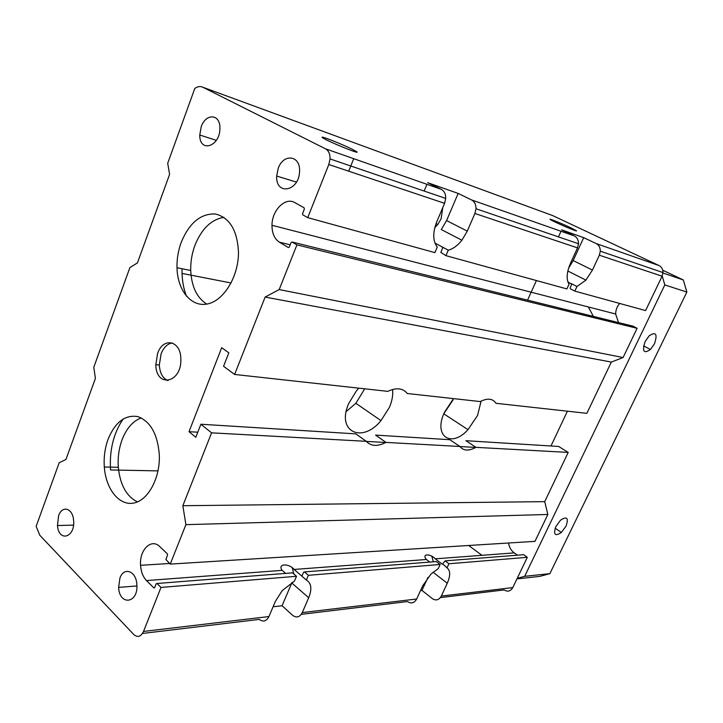 <?xml version="1.0" encoding="UTF-8"?>
<svg xmlns="http://www.w3.org/2000/svg" width="723" height="723" viewBox="0 0 723 723"><rect width="100%" height="100%" fill="white"/><g stroke="black" fill="none" stroke-linecap="round" stroke-linejoin="round"><path stroke-width="1.08" d="M465.901 440.696L475.942 447.347L568.215 452.408L558.689 446.462L465.901 440.696M307.736 217.641L328.811 164.519L330.04 158.924C330.14 153.981 328.622 150.61 325.495 148.802L202.802 87.221C200.28 86.037 197.605 86.453 194.803 88.459L167.7 163.262L169.598 174.37L137.397 262.937L129.914 267.546L93.782 367.275L95.409 378.427L65.929 459.494L59.187 462.765L36.15 526.344L39.774 535.228L133.746 634.505C137.614 637.803 140.877 636.773 143.534 631.432L160.994 587.428L156.99 583.488L156.195 583.768L154.668 587.618L153.872 587.898L146.489 580.569C142.991 576.9 141.012 571.803 140.551 565.296C139.277 549.869 151.351 537.912 159.81 546.651L167.347 553.8L167.537 555.065L165.91 559.494L170.248 564.103L185.901 524.654L182.847 505.711L211.586 432.833L200.895 424.238L195.797 437.27L189.01 431.703L221.699 347.691L228.829 352.833L223.561 366.29L234.614 374.451L387.781 391.36C396.448 387.365 402.946 388.079 407.257 393.511L480.217 401.563C487.51 397.903 492.77 398.49 496.014 403.307L586.859 413.339L611.333 362.069L623.09 357.533L637.108 328.305L632.968 326.163L292.065 241.997L291.098 242.53L289.327 247.022L288.369 247.564L279.403 242.187C274.478 238.897 272.002 233.258 271.984 225.269C271.902 210.239 285.377 196.692 294.93 202.657L304.094 207.781L304.347 209.037L302.449 214.044L302.801 214.848L307.736 217.641L434.894 252.616L437.27 247.076C432.761 241.012 432.607 232.535 436.809 221.636L444.591 203.326L445.72 198.409C445.775 194.035 444.284 191.008 441.265 189.327L427.664 182.675L458.165 193.421L471.595 199.946C474.577 201.59 476.05 204.528 476.005 208.748L474.903 213.484L467.275 231.125L461.898 240.235C457.686 245.54 453.149 248.857 448.269 250.176L445.919 255.653L440.84 252.408L442.593 248.116L442.34 247.022L434.984 243.118M211.586 432.833L366.281 441.328L355.824 433.863L200.895 424.238M366.281 441.328C370.989 446.317 377.56 446.678 385.992 442.413L375.589 435.092L449.805 439.701L459.918 446.471C463.47 450.926 468.811 451.215 475.942 447.347M182.847 505.711L544.717 501.645L568.215 452.408M385.992 442.413L459.918 446.471M550.98 445.983L567.419 411.188M189.01 431.703L197.786 432.182M366.353 441.419L385.838 442.485M459.973 446.552L475.815 447.42M392.544 389.498C393.204 394.921 392.164 400.849 389.426 407.284L380.985 420.623C362.169 443.904 336.023 431.767 348.721 403.479L356.484 390.772L358.807 388.161M481.093 401.111L477.541 415.499L467.998 429.652C451.288 448.341 433.086 436.466 444.401 412.408L453.475 398.608M364.708 388.811L355.87 403.298L346.209 411.495M453.086 399.891L443.895 413.583M234.614 374.451L265.133 297.063L611.333 362.069M445.919 255.653L566.877 288.929L569.028 284.256C566.127 279.367 566.606 272.363 570.483 263.244L577.514 247.881L578.517 243.732C578.527 240.027 577.126 237.415 574.315 235.906L561.644 229.869L583.696 237.632L596.168 243.552C598.933 245.034 600.316 247.573 600.316 251.179L599.34 255.201L592.444 270.077L585.919 280.108L576.972 286.498L574.839 291.116L570.429 288.848L570.176 287.908L571.766 284.284L567.844 281.843M285.666 573.384L282.187 570.357C277.017 563.723 288.884 562.928 294.098 569.453L301.428 575.779L302.205 575.535L303.651 572.164L304.437 571.911L308.396 575.309L306.362 580.036C311.387 583.1 312.164 589.001 308.694 597.749L302.277 612.589C299.747 617.234 296.566 618.156 292.725 615.372L282.069 605.766L273.113 606.742M301.292 614.342L407.501 601.563C411.224 603.994 414.279 603.145 416.665 599.005L422.711 585.82L430.944 574.089L438.265 568.594L440.153 564.482L436.34 561.563L304.437 571.911M182.015 268.739L182.033 273.421C182.332 281.735 183.814 289.363 186.498 296.285M593.375 316.385L588.359 306.968M429.796 562.078L426.443 559.494C421.428 553.836 430.221 553.249 435.255 558.834L442.304 564.211L445.115 560.876L448.92 563.759L447.04 567.835L442.928 564.166M574.839 291.116L645.603 310.583L662.069 276.222L662.982 272.562C662.964 269.281 661.644 266.941 659.024 265.558L552.589 215.553L202.802 87.221M351.911 149.101L356.556 151.649C361.988 155.382 326.317 140.777 322.512 137.695C318.346 134.83 340.913 143.615 351.911 149.101M570.592 227.691L576.403 230.736C579.015 232.752 551.441 220.867 550.158 219.421C548.459 218.111 561.907 223.561 570.592 227.691M618.517 322.594L615.662 314.017C615.716 310.013 617.044 306.489 619.647 303.443M265.133 297.063L279.186 289.571L296.927 244.88L292.065 241.997M296.927 244.88L637.108 328.305M279.186 289.571L623.09 357.533M185.901 524.654L547.853 514.478L544.717 501.645M170.248 564.103L534.966 541.355L547.853 514.478M447.04 567.835C450.465 570.546 450.537 575.68 447.266 583.244L441.319 596.077C438.96 600.108 435.942 600.94 432.255 598.581L421.979 590.411L420.533 590.564M517.415 555.201L514.198 552.887C511.098 550.546 509.209 547.248 508.549 543M308.396 575.309L440.153 564.482M123.226 418.906C113.565 433.068 109.345 450.086 110.556 469.959L158.039 470.881M421.979 590.411L427.917 577.469M433.348 561.798L431.857 556.403M440.397 597.605L504.085 589.932C507.645 592.074 510.546 591.297 512.797 587.591L527.311 557.316L523.651 554.704L445.115 560.876M448.92 563.759L527.311 557.316M568.549 268.296L573.185 260.569L583.696 237.632M561.021 231.252L558.463 236.891M571.441 283.678L576.972 286.498M426.968 184.329L424.148 191.044M119.919 578.075C123.931 566.344 136.439 571.08 136.864 584.808C138.337 603.615 119.376 605.937 118.617 587.401L119.919 578.075M58.599 515.77C62.115 505.052 72.734 507.989 73.574 520.18C75.553 537.451 58.789 542.693 57.469 525.531L58.599 515.77M142.494 633.456L259.313 619.394C263.172 622.286 266.389 621.337 268.947 616.547L275.454 601.229L282.223 590.61L294.478 581.075L296.52 576.285L292.553 572.851L156.99 583.488M160.994 587.428L296.52 576.285M282.069 605.766L292.065 582.331M293.863 573.99L292.309 568.016M285.639 573.366L284.853 572.679M278.228 168.305C283.434 153.149 300.632 155.282 299.548 171.351C299.268 191.487 275.517 195.888 276.674 176.032L278.228 168.305M172.372 342.955C167.501 343.669 163.741 347.284 161.102 353.818L159.322 365.052C159.919 373.267 162.82 378.454 168.025 380.614M157.605 353.393C163.145 336.746 180.867 340.497 180.831 358.879C181.961 383.127 156.014 388.477 155.825 364.663L157.605 353.393M137.478 501.898C126.507 496.457 120.117 484.925 118.319 467.302C117.65 457.605 118.915 448.405 122.106 439.701C126.552 428.296 132.924 421.03 141.238 417.894M108.134 439.069C104.934 447.88 103.66 457.189 104.32 467.004C105.82 488.983 119.06 505.901 133.583 503.081C148.125 500.578 160.37 477.921 159.313 454.586C157.551 433.981 150.402 421.328 137.885 416.62C125.187 414.514 115.273 421.997 108.134 439.069M206.76 304.094C196.873 297.804 191.532 286.606 190.727 270.474C190.52 261.862 191.929 253.475 194.939 245.314C201.618 228.784 211.27 219.458 223.886 217.343M306.362 580.036L301.428 575.779L302.087 575.725M201.184 126.85C205.712 113.041 220.28 113.737 219.9 128.079C220.379 146.552 199.431 153.384 199.765 135.02L201.184 126.85M181.247 242.268C178.22 250.538 176.801 259.033 176.999 267.745C177.487 290.465 191.233 307.456 207.465 303.958C223.687 300.795 238.482 276.773 238.491 252.562C237.451 230.483 229.76 217.623 215.409 213.99C200.777 213.384 189.39 222.82 181.247 242.268M442.34 247.022L448.269 250.176M461.898 240.235L441.292 229.543L446.579 220.56L458.165 193.421M434.776 227.664L437.795 224.482L441.102 218.834L442.783 207.582M645.115 341.618L649.073 335.915C655.906 331.342 657.704 333.954 654.478 343.75L650.465 349.489C643.732 354.017 641.952 351.396 645.115 341.618M555.87 526.534L560.497 520.217C566.959 515.942 568.811 517.894 566.064 526.082L561.373 532.435C555.011 536.656 553.176 534.686 555.87 526.534M662.738 270.23L683.325 279.946L686.85 292.065L549.851 573.655L539.692 576.403L516.981 578.87M686.85 292.065L664.799 284.943L524.663 576.321L517.216 578.364M549.851 573.655L524.663 576.321M683.325 279.946L662.955 273.005M662.214 275.915L664.799 284.943M481.97 555.318L468.631 545.485M527.564 300.135L536.43 280.551M474.903 213.484L577.514 247.881M471.595 199.946L574.315 235.906M302.277 612.589L416.665 599.005M294.098 569.453L426.443 559.494M596.168 243.552L659.024 265.558M325.495 148.802L441.265 189.327M279.403 242.187L290.194 244.817M146.489 580.569L282.187 570.357M435.255 558.834L514.198 552.887M447.266 583.244L433.005 572.182M441.319 596.077L512.797 587.591M592.444 270.077L573.185 260.569M599.34 255.201L662.069 276.222M328.811 164.519L444.591 203.326M143.534 631.432L268.947 616.547M308.694 597.749L291.803 582.964M153.872 587.898L154.55 587.835M467.275 231.125L446.579 220.56M380.985 420.623L355.87 403.298M467.998 429.652L443.795 413.836M476.005 208.748L578.517 243.732M231.107 282.982L182.033 273.421M271.984 225.269L615.662 314.017M140.551 565.296L169.616 563.497M600.316 251.179L662.982 272.562M585.919 280.108L567.826 271.017M118.617 587.401L136.9 585.946M57.469 525.531L73.502 525.115M330.04 158.924L445.72 198.409M276.674 176.032L296.421 182.097M155.825 364.663L159.322 365.052M104.32 467.004L118.319 467.302M176.999 267.745L190.727 270.474M199.765 135.02L216.331 140.361M436.041 223.579L437.795 224.482M348.712 171.179L353.728 158.689M650.465 349.489L643.606 345.883M561.373 532.435L555.165 528.206"/></g></svg>
